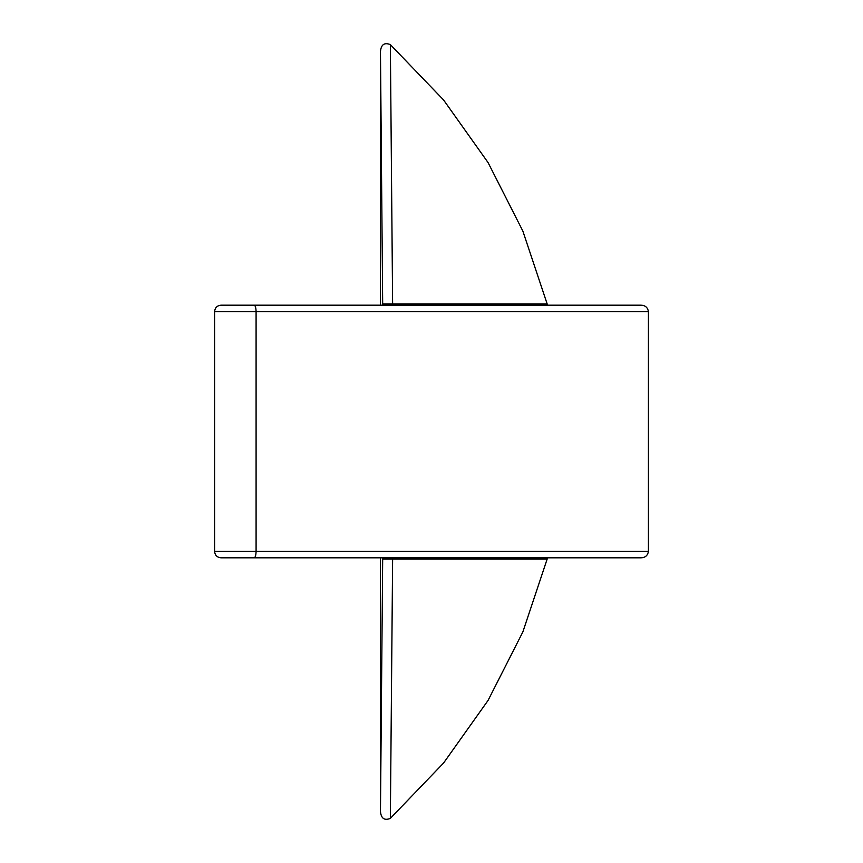 <?xml version="1.0" encoding="UTF-8"?>
<svg xmlns="http://www.w3.org/2000/svg" width="863" height="863" viewBox="0 0 863 863"><rect width="100%" height="100%" fill="white"/><g stroke="black" fill="none" stroke-linecap="round" stroke-linejoin="round"><path stroke-width="1.29" d="M547.153 559.095L522.849 631.943L488.07 700.422L443.582 763.021L390.356 818.383L392.622 559.095L547.153 559.095L547.153 557.822M547.153 303.905L522.849 231.057L488.07 162.578L443.582 99.979L390.356 44.617L392.622 303.905L547.153 303.905L547.153 305.178M390.356 44.617C384.391 42.222 381.09 44.552 380.464 51.586L382.687 305.178M440.917 305.178L440.917 303.905M383.161 303.905L392.622 303.905M390.356 818.383C384.391 820.778 381.09 818.448 380.464 811.414L380.464 557.822M380.464 51.586L380.464 305.178M440.917 557.822L440.917 559.095M380.464 811.414L382.687 557.822M383.161 559.095L392.622 559.095M648.404 551.435L648.404 311.565C647.725 307.476 645.244 305.351 640.982 305.178L220.971 305.178C217.12 305.588 214.995 307.713 214.596 311.565L214.596 551.435C214.995 555.287 217.12 557.412 220.971 557.822L640.982 557.822C645.244 557.649 647.725 555.524 648.404 551.435L256.084 551.435L256.084 311.565L214.596 311.565M648.404 311.565L256.084 311.565C255.966 307.713 255.329 305.588 254.164 305.178M254.164 557.822C255.329 557.412 255.966 555.287 256.084 551.435L214.596 551.435"/></g></svg>
